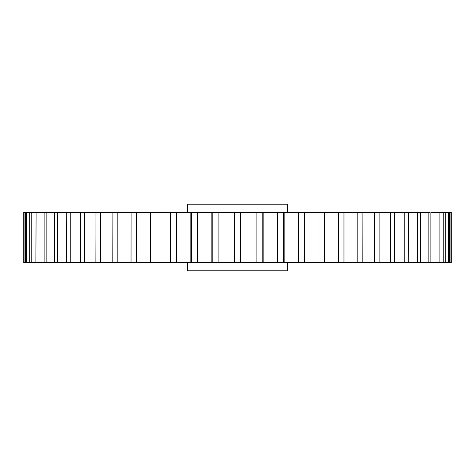 <?xml version="1.0" encoding="UTF-8"?>
<svg xmlns="http://www.w3.org/2000/svg" width="475" height="475" viewBox="0 0 475 475"><rect width="100%" height="100%" fill="white"/><g stroke="black" fill="none" stroke-linecap="round" stroke-linejoin="round"><path stroke-width="0.71" d="M284.163 212.432L284.163 262.568L298.603 262.568L298.603 212.432L277.554 212.432L277.554 262.568L263.827 262.568L287.458 262.568L287.458 270.786L187.37 270.786L187.37 262.568L191.081 262.568M287.63 212.432L287.63 204.214L187.37 204.214L187.37 212.432M234.442 262.568L234.442 212.432L212.818 212.432L212.818 262.568L211.173 262.568L263.827 262.568L263.827 212.432L262.182 212.432L262.182 262.568M448.442 262.568L445.307 262.568L448.442 262.568L448.442 212.432L445.307 212.432L445.307 262.568L439.12 262.568L443.775 262.568L443.775 212.432L439.12 212.432L439.12 262.568L430.861 262.568L436.994 262.568L436.994 212.432L430.861 212.432L430.861 262.568L420.618 262.568L428.165 262.568L428.165 212.432L420.618 212.432L420.618 262.568L417.383 262.568L417.383 212.432L408.494 212.432L408.28 262.568M319.028 262.568L319.028 212.432L304.493 212.432L304.445 262.568L417.383 262.568M374.484 262.568L374.484 212.432L357.164 212.432L357.164 262.568L343.965 262.568L343.965 212.432L324.651 212.432L324.651 262.568L338.616 262.568L338.616 212.432M298.603 262.568L304.445 262.568L304.445 212.432L298.603 212.432M197.446 262.568L211.173 262.568L211.173 212.432L197.446 212.432L197.446 262.568L191.449 262.568L191.449 212.432L176.397 212.432L176.397 262.568L190.837 262.568L190.837 212.432M29.693 262.568L29.693 212.432L26.558 212.432L26.558 262.568L25.632 262.568L25.632 212.432L23.75 212.432L23.75 262.568L176.397 262.568M170.507 262.568L170.555 212.432L170.507 262.568M372.62 262.568L362.188 262.568L362.081 212.432M386.787 262.568L379.133 262.568L379.133 212.432L374.484 212.432M399.392 262.568L394.618 262.568L394.618 212.432L379.02 212.432M450.941 262.568L451.25 262.568L451.25 212.432L449.368 212.432L449.368 262.568L450.941 262.568L450.941 212.432M438.9 212.432L436.994 212.432M429.988 212.432L428.165 212.432M420.185 212.432L417.383 212.432M408.28 212.432L394.404 212.432M404.747 262.568L404.747 212.432M390.402 262.568L390.402 212.432M357.164 212.432L343.912 212.432M324.627 212.432L319.028 212.432M283.551 212.432L283.551 262.568M277.554 212.432L263.827 212.432L263.827 262.568M256.09 262.568L256.09 212.432L240.558 212.432L240.558 262.568M218.91 212.432L218.91 262.568M212.818 212.432L211.173 212.432L211.173 262.568M176.397 212.432L155.972 212.432L155.972 262.568M150.349 262.568L150.373 212.432M155.972 212.432L136.384 212.432L136.384 262.568M131.035 262.568L131.088 212.432M136.384 212.432L117.836 212.432L117.836 262.568M112.812 262.568L112.919 212.432M100.516 262.568L100.516 212.432L117.96 212.432M95.867 262.568L95.98 212.432M100.516 212.432L84.597 212.432L84.597 262.568M80.382 262.568L80.596 212.432M84.597 212.432L70.252 212.432L70.252 262.568M66.506 262.568L66.72 212.432M70.252 212.432L57.618 212.432L57.618 262.568M54.382 262.568L54.382 212.432L54.815 212.432M57.618 212.432L46.835 212.432L46.835 262.568M44.139 262.568L44.139 212.432L45.012 212.432M46.835 212.432L38.006 212.432L38.006 262.568M35.88 262.568L36.1 212.432M38.006 212.432L31.225 212.432L31.225 262.568M29.693 212.432L31.225 212.432L29.693 212.432M25.632 212.432L26.558 212.432L25.632 212.432M23.75 212.432L24.059 212.432L24.059 262.568M449.368 212.432L448.442 212.432M197.446 212.432L191.449 212.432M240.558 212.432L234.442 212.432M262.182 212.432L256.09 212.432M445.307 212.432L443.775 212.432"/></g></svg>
